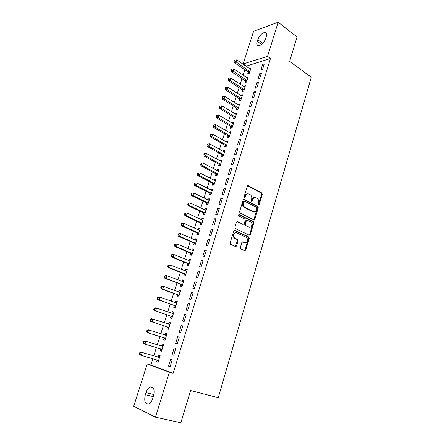 <?xml version="1.0" encoding="UTF-8"?>
<svg xmlns="http://www.w3.org/2000/svg" width="445" height="445" viewBox="0 0 445 445"><rect width="100%" height="100%" fill="white"/><g stroke="black" fill="none" stroke-linecap="round" stroke-linejoin="round"><path stroke-width="0.67" d="M258.506 204.978L259.224 204.572L262.255 194.337L261.871 193.019L248.338 185.737L247.281 186.305L244.127 196.707L244.461 197.675L245.206 197.263L245.612 195.917C246.335 194.092 247.465 193.475 249 194.07L250.396 194.827C251.625 195.861 252.031 197.268 251.625 199.06L251.219 200.4L251.547 201.357L252.276 200.951L252.677 199.61C253.389 197.803 254.501 197.185 256.009 197.764L257.371 198.509C258.578 199.521 258.984 200.917 258.584 202.697L258.189 204.033L258.506 204.978M258.373 204.884L261.565 194.365L261.182 193.047L247.643 185.771M244.35 197.597L244.934 195.945L245.612 195.917M251.425 201.273L251.992 199.633L252.677 199.61M240.311 247.592L240.79 248.95L244.689 250.719L245.751 250.062L249.239 238.297L248.916 237.04L234.838 230.354L233.742 230.994L230.121 242.953L230.421 244.216L235.438 246.524L236.523 245.868L238.053 240.767L237.747 239.51L234.743 238.008C232.535 236.334 234.47 231.628 236.829 232.907L246.419 237.491C248.605 239.093 246.758 243.81 244.422 242.575L242.898 241.869L241.83 242.514L240.311 247.592M152.863 358.692L150.866 364.956L173.127 373.344L270.477 58.512L267.534 56.398L243.142 63.924L253.583 31.272L278.147 22.25L267.534 56.398M173.127 373.344L169.384 372.32L155.45 417.182L133.711 406.263L147.234 363.954L169.384 372.32M278.147 22.25L297.038 36.874L289.656 61.388L311.289 77.258L218.256 397.708L190.577 390.526L180.876 422.75L155.45 417.182M253.828 219.886L254.868 219.285L258.272 207.793L257.905 206.491L244.205 199.393L243.137 199.977L239.599 211.659L239.95 212.96L253.828 219.886M253.784 222.956L250.335 234.582L249.283 235.21L235.216 228.496L234.888 227.211L236.423 222.138L237.513 221.521L243.181 224.274L244.249 223.657L245.245 220.331L244.906 219.046L238.804 216.003C238.353 215.169 238.526 214.724 239.315 214.668L253.439 221.677L253.784 222.956L253.094 222.945L249.656 234.554L250.335 234.582M172.109 354.715L173.667 355.238L175.792 348.418L174.229 347.923L172.109 354.715L173.689 355.182M160.617 348.919L160.055 350.699L161.524 351.188L163.61 344.575L162.141 344.113L161.58 345.887M182.784 325.929L181.21 325.523L179.129 332.204L180.698 332.637L182.784 325.929M167.52 327.108L166.964 328.861L168.449 329.267L170.502 322.759L169.017 322.375L168.466 324.121M189.665 303.807L188.079 303.484L186.032 310.059L187.612 310.404L189.665 303.807M174.318 305.643L173.767 307.367L175.263 307.695L177.288 301.287L175.792 300.987L175.263 302.645M196.44 282.041L194.838 281.796L192.824 288.265L194.421 288.532L196.44 282.041M181.004 284.511L180.464 286.213L181.972 286.463L183.963 280.155L182.456 279.927L181.972 281.451M203.098 260.625L201.49 260.459L199.505 266.828L201.112 267.011L203.098 260.625M187.59 263.713L187.056 265.381L188.574 265.559L190.538 259.352L189.014 259.196L188.574 260.586M209.656 239.549L208.037 239.46L206.08 245.723L207.698 245.835L209.656 239.549M194.07 243.231L193.547 244.878L195.077 244.978L197.007 238.87L195.477 238.787L195.077 240.05M216.109 218.801L214.479 218.79L212.554 224.959L214.184 224.992L216.109 218.801M200.456 223.067L199.939 224.686L201.479 224.719L203.382 218.701L201.841 218.69L201.479 219.824M222.461 198.381L220.82 198.442L218.929 204.511L220.564 204.478L222.461 198.381M206.741 203.204L206.235 204.8L207.782 204.767L209.656 198.837L208.104 198.893L207.782 199.911M228.713 178.278L227.061 178.406L225.198 184.386L226.844 184.28L228.713 178.278M212.933 183.646L212.432 185.215L213.989 185.114L215.836 179.279L214.273 179.396L213.989 180.297M234.871 158.487L233.213 158.681L231.378 164.567L233.03 164.394L234.871 158.487M219.029 164.377L218.54 165.924L220.108 165.757L221.922 160.011L220.353 160.194L220.108 160.973M240.929 138.996L239.265 139.257L237.458 145.053L239.121 144.814L240.929 138.996M225.037 145.393L224.558 146.917L226.132 146.694L227.923 141.026L226.344 141.271L226.132 141.944M246.903 119.805L245.228 120.128L243.448 125.835L245.117 125.529L246.903 119.805M230.961 126.692L230.482 128.193L232.067 127.904L233.831 122.325L232.245 122.631L232.067 123.193M252.782 100.898L251.102 101.282L249.35 106.906L251.024 106.539L252.782 100.898M236.79 108.263L236.323 109.743L237.914 109.398L239.649 103.896L238.058 104.264L237.914 104.72M258.573 82.275L256.887 82.72L255.163 88.26L256.848 87.832L258.573 82.275M242.542 90.101L242.08 91.564L243.676 91.158L245.39 85.74L243.788 86.158L243.676 86.519M264.28 63.93L262.589 64.43L260.887 69.887L262.578 69.403L264.28 63.93M248.204 72.207L247.748 73.642L249.356 73.186L251.041 67.84L249.356 68.575M270.477 58.512L245.935 66.227M244.811 69.748L243.081 75.194M241.963 78.698L240.205 84.227M239.099 87.71L237.307 93.328M236.206 96.788L234.393 102.495M233.297 105.927L231.45 111.728M230.365 115.144L228.491 121.034M227.412 124.422L225.509 130.407M224.436 133.773L222.506 139.852M221.443 143.19L219.474 149.364M218.423 152.68L216.426 158.954M215.38 162.241L213.35 168.611M212.315 171.87L210.251 178.345M209.222 181.577L207.131 188.152M206.113 191.356L203.988 198.031M202.976 201.212L200.817 207.993M199.816 211.141L197.624 218.028M196.634 221.148L194.409 228.135M193.425 231.228L191.166 238.331M190.193 241.39L187.896 248.599M186.933 251.631L184.603 258.951M183.646 261.955L181.282 269.386M180.336 272.351L177.939 279.899M177.004 282.836L174.562 290.496M173.639 293.405L171.164 301.182M170.251 304.052L167.737 311.951M166.836 314.787L164.283 322.803M163.393 325.607L160.801 333.744M159.922 336.515L157.296 344.753M156.406 347.551L153.781 355.816M245.384 81.124L244.922 82.57L246.524 82.141L248.227 76.757L246.524 77.513M261.438 73.069L259.747 73.542L258.033 79.038L259.724 78.581L261.438 73.069M239.677 99.152L239.21 100.62L240.806 100.247L242.531 94.785L240.934 95.18L240.806 95.586M255.691 91.553L254.006 91.965L252.265 97.544L253.945 97.149L255.691 91.553M233.886 117.441L233.414 118.937L234.999 118.62L236.751 113.08L235.16 113.414L234.999 113.926M249.851 110.316L248.177 110.666L246.413 116.334L248.082 116L249.851 110.316M228.012 136.009L227.529 137.522L229.108 137.266L230.888 131.642L229.303 131.92L229.108 132.532M243.927 129.362L242.258 129.656L240.467 135.408L242.13 135.135L243.927 129.362M222.044 154.849L221.56 156.384L223.129 156.189L224.931 150.482L223.362 150.699L223.129 151.422M237.914 148.708L236.251 148.93L234.432 154.777L236.089 154.565L237.914 148.708M215.992 173.973L215.497 175.536L217.06 175.402L218.89 169.606L217.327 169.762L217.06 170.596M231.801 168.344L230.148 168.505L228.302 174.44L229.948 174.295L231.801 168.344M209.845 193.386L209.345 194.971L210.897 194.904L212.76 189.019L211.203 189.108L210.897 190.065M225.598 188.291L223.952 188.385L222.077 194.409L223.718 194.337L225.598 188.291M203.61 213.099L203.098 214.707L204.644 214.701L206.53 208.733L204.984 208.755L204.644 209.829M219.296 208.555L217.661 208.577L215.753 214.696L217.388 214.696L219.296 208.555M197.274 233.108L196.757 234.743L198.292 234.81L200.206 228.747L198.67 228.697L198.292 229.898M212.894 229.136L211.269 229.086L209.334 235.299L210.952 235.372L212.894 229.136M190.844 253.433L190.315 255.091L191.84 255.23L193.786 249.072L192.257 248.955L191.84 250.279M206.391 250.046L204.778 249.918L202.809 256.231L204.416 256.381L206.391 250.046M184.308 274.07L183.774 275.755L185.287 275.967L187.262 269.714L185.749 269.525L185.287 270.977M199.783 271.289L198.175 271.088L196.178 277.502L197.78 277.73L199.783 271.289M177.672 295.035L177.132 296.748L178.634 297.038L180.637 290.68L179.135 290.418L178.634 292.003M193.069 292.877L191.472 292.599L189.442 299.118L191.027 299.424L193.069 292.877M170.93 316.334L170.379 318.069L171.87 318.436L173.912 311.984L172.415 311.639L171.87 313.369L173.539 313.158M186.238 314.821L184.658 314.459L182.595 321.084L184.169 321.474L186.238 314.821M164.083 337.972L163.521 339.735L165 340.186L167.07 333.622L165.59 333.199L165.034 334.963M179.302 337.126L177.733 336.676L175.636 343.412L177.199 343.89L179.302 337.126M157.124 359.955L156.557 361.752L158.019 362.28L160.122 355.616L158.659 355.11L158.092 356.896M168.56 366.113L170.112 366.68L172.248 359.805L170.696 359.265L168.56 366.113L170.146 366.563M249.356 227.228L245.117 225.532L245.796 225.543L245.329 224.18L246.319 220.859L247.381 220.247L250.885 222.022C253.133 223.574 251.342 228.391 248.983 227.095L245.796 225.543M152.88 398.147C151.873 401.123 150.477 403.025 148.68 403.86C145.07 404.132 143.946 401.073 145.315 394.687L145.971 392.618C146.984 389.636 148.396 387.74 150.204 386.928C153.753 386.638 154.866 389.675 153.542 396.039L152.88 398.147M150.866 364.956L147.234 363.954M246.035 65.91L243.142 63.924M257.772 39.739C259.474 35.539 261.799 33.108 264.742 32.446C266.483 32.585 266.983 34.037 266.243 36.79L265.743 38.392C264.041 42.592 261.727 45.028 258.806 45.702C257.021 45.568 256.509 44.105 257.271 41.313L257.772 39.739L262.745 43.376M249.434 68.319L250.635 69.142M262.589 64.43L263.852 65.315M246.625 77.208L247.826 78.02M259.747 73.542L261.02 74.415M243.788 86.158L245 86.959M256.887 82.72L258.167 83.582M240.934 95.18L242.158 95.97M254.006 91.965L255.297 92.816M238.058 104.264L239.288 105.042M251.102 101.282L252.404 102.122M235.16 113.414L236.401 114.181M248.177 110.666L249.484 111.495M232.245 122.631L233.492 123.387M245.228 120.128L246.547 120.94M229.303 131.92L230.566 132.66M242.258 129.656L243.587 130.457M226.344 141.271L227.612 142.005M239.265 139.257L240.606 140.047M223.362 150.699L224.636 151.417M236.251 148.93L237.597 149.709M220.353 160.194L221.643 160.901M233.213 158.681L234.571 159.444M217.327 169.762L218.623 170.457M230.148 168.505L231.517 169.256M214.273 179.396L215.58 180.08M227.061 178.406L228.446 179.146M211.203 189.108L212.515 189.781M223.952 188.385L225.342 189.108M208.104 198.893L209.428 199.549M220.82 198.442L222.222 199.149M204.984 208.755L206.319 209.4M217.661 208.577L219.073 209.267M201.841 218.69L203.187 219.318M214.479 218.79L215.903 219.468M250.112 235.005L249.578 234.749M198.67 228.697L200.028 229.314M211.269 229.086L212.704 229.748M195.477 238.787L196.846 239.388M208.037 239.46L209.484 240.105M192.257 248.955L193.636 249.539M204.778 249.918L206.235 250.552M189.014 259.196L190.404 259.774M201.49 260.459L202.959 261.076M185.749 269.525L187.145 270.082M198.175 271.088L199.66 271.684M182.456 279.927L183.863 280.472M194.838 281.796L196.334 282.38M179.135 290.418L180.553 290.947M191.472 292.599L192.98 293.16M175.792 300.987L177.221 301.499M188.079 303.484L189.598 304.03M172.415 311.639L173.862 312.134M184.658 314.459L186.188 314.988M169.017 322.375L170.474 322.859M181.21 325.523L182.75 326.035M165.59 333.199L167.059 333.667M177.733 336.676L179.291 337.171M160.055 350.699L161.541 351.138M156.557 361.752L158.053 362.174M254.623 197.563C253.389 197.485 252.51 198.175 251.992 199.633M247.576 193.859C246.335 193.797 245.451 194.493 244.934 195.945M253.767 219.858L257.583 207.804L257.221 206.502L243.537 199.421M256.915 208.321L256.593 207.376L244.633 201.207L243.888 201.618L243.454 203.048C243.048 204.8 243.432 206.202 244.617 207.242L253.172 211.631C254.685 212.176 255.792 211.547 256.498 209.734L256.915 208.321M244.183 201.218L243.209 201.635L243.888 201.618M253.784 211.831L252.487 211.631L243.932 207.253C242.753 206.213 242.364 204.817 242.775 203.065L243.209 201.635M249.194 235.166L249.656 234.554M236.885 221.538L243.065 224.274M238.781 214.74L252.638 221.593L253.322 221.604M246.808 220.242L245.64 220.854L246.319 220.859M245.117 225.532L244.644 224.169L245.64 220.854M253.094 222.945L252.638 221.593M244.722 242.681L242.319 241.88M235.778 232.752C233.052 233.391 232.485 235.132 234.07 237.975L235.205 238.297M235.327 246.474L237.38 240.734L237.068 239.477L234.526 238.27M244.561 250.663L245.073 250.018L248.555 238.27L248.238 237.013L234.231 230.365M250.591 69.281L236.712 59.891L235.984 62.15L234.398 62.65L247.865 71.829L248.989 73.291M234.749 60.954L235.038 60.053L234.404 60.253L234.115 61.154L234.749 60.954L249.812 71.74M235.038 60.053L236.712 59.891M234.398 62.65L234.115 61.154M247.77 78.209L233.792 68.942L233.058 71.217L231.472 71.689L245.039 80.751L246.191 82.23M231.817 70.015L232.112 69.103L231.478 69.298L231.183 70.204L231.817 70.015L246.986 80.684M232.112 69.103L233.792 68.942M231.472 71.689L231.183 70.204M244.928 87.198L230.849 78.059L230.11 80.35L228.53 80.795L242.197 89.734L243.376 91.236M228.864 79.143L229.158 78.225L228.53 78.409L228.229 79.321L228.864 79.143L230.11 80.35L244.138 89.695M229.158 78.225L230.849 78.059M228.53 80.795L228.229 79.321M242.063 96.254L227.885 87.242L227.139 89.551L225.565 89.968L239.327 98.784L240.539 100.309M225.888 88.338L226.188 87.415L225.554 87.587L225.259 88.511L225.888 88.338L227.139 89.551L241.273 98.768M226.188 87.415L227.885 87.242M225.565 89.968L225.259 88.511M239.182 105.382L224.897 96.498L224.147 98.818L222.578 99.207L236.44 107.901L237.686 109.448M222.889 97.605L223.19 96.676L222.561 96.832L222.261 97.761L222.889 97.605L224.147 98.818L238.381 107.913M223.19 96.676L224.897 96.498M222.578 99.207L222.261 97.761M236.278 114.571L221.888 105.821L221.132 108.163L219.563 108.519L233.53 117.079L234.81 118.654M219.869 106.939L220.175 106.005L219.546 106.149L219.246 107.084L219.869 106.939L221.132 108.163L235.472 117.118M220.175 106.005L221.888 105.821M219.563 108.519L219.246 107.084M233.352 123.827L218.857 115.211L218.095 117.569L216.531 117.897L230.605 126.336L231.917 127.932M216.832 116.345L217.132 115.4L216.509 115.533L216.203 116.479L216.832 116.345L218.095 117.569L232.54 126.397M217.132 115.4L218.857 115.211M216.531 117.897L216.203 116.479M230.41 133.155L215.803 124.672L215.035 127.053L213.478 127.348L227.651 135.653L229.008 137.282M213.761 125.824L214.073 124.873L213.45 124.995L213.138 125.941L213.761 125.824L215.035 127.053L229.592 135.747M214.073 124.873L215.803 124.672M213.478 127.348L213.138 125.941M227.44 142.55L212.721 134.212L211.948 136.604L210.396 136.871L224.675 145.042L226.077 146.7M210.674 135.369L210.986 134.412L210.363 134.518L210.057 135.475L210.674 135.369L211.948 136.604L226.616 145.159M210.986 134.412L212.721 134.212M210.396 136.871L210.057 135.475M224.447 152.018L209.623 143.818L208.844 146.233L207.292 146.466L221.682 154.498L223.123 156.189M207.565 144.992L207.876 144.024L207.253 144.119L206.942 145.087L207.565 144.992L208.844 146.233L223.618 154.649M207.876 144.024L209.623 143.818M207.292 146.466L206.942 145.087M221.432 161.557L206.497 153.497L205.712 155.928L204.166 156.134L218.701 164.049L220.119 165.712M204.427 154.682L204.744 153.714L204.127 153.798L203.81 154.765L204.427 154.682L205.712 155.928L220.598 164.205M204.744 153.714L206.497 153.497M204.166 156.134L203.81 154.765M218.4 171.169L203.348 163.254L202.558 165.701L201.018 165.874L215.625 173.628L217.093 175.302M201.268 164.455L201.585 163.471L200.968 163.543L200.651 164.522L201.268 164.455L202.558 165.701L217.555 173.834M200.968 163.543L201.585 163.471M201.018 165.874L200.651 164.522M215.341 180.848L200.172 173.083L199.377 175.553L197.841 175.692L212.56 183.301L214.039 184.964M198.081 174.295L198.403 173.311L197.791 173.366L197.469 174.351L198.081 174.295L199.377 175.553L214.49 183.535M197.791 173.366L198.403 173.311M197.841 175.692L197.469 174.351M212.259 190.605L196.979 182.99L196.173 185.476L194.643 185.582L209.473 193.047L210.963 194.704M194.877 184.219L195.199 183.223L194.587 183.268L194.265 184.258L194.877 184.219L196.173 185.476L211.403 193.314M194.587 183.268L195.199 183.223M194.643 185.582L194.265 184.258M209.15 200.434L193.753 192.974L192.946 195.483L191.422 195.55L206.363 202.87L207.865 204.511M191.639 194.215L191.967 193.213L191.356 193.241L191.033 194.243L191.639 194.215L192.946 195.483L208.288 203.165M191.356 193.241L191.967 193.213M191.422 195.55L191.033 194.243M205.868 210.34L190.505 203.031L189.692 205.562L188.174 205.596L203.226 212.766L204.739 214.395M188.38 204.288L188.708 203.276L188.102 203.293L187.773 204.305L188.38 204.288L189.692 205.562L205.151 213.088M188.102 203.293L188.708 203.276M188.174 205.596L187.773 204.305M202.87 220.32L187.234 213.172L186.411 215.719L184.898 215.719L200.072 222.739L201.596 224.352M202.887 220.269L202.458 220.281M185.098 214.44L185.426 213.422L184.82 213.428L184.491 214.446L185.098 214.44L186.411 215.719L201.991 223.09M184.82 213.428L185.426 213.422M184.898 215.719L184.491 214.446M235.755 246.052L236.178 246.413M199.688 230.382L183.935 223.39L183.106 225.96L181.599 225.921L196.885 232.785L198.426 234.393M199.727 230.271L199.165 230.293M181.788 224.675L182.122 223.651L181.516 223.635L181.182 224.664L181.788 224.675L183.106 225.96L198.809 233.174M181.516 223.635L183.935 223.39L182.122 223.651M181.599 225.921L181.182 224.664M196.49 240.517L180.609 233.692L179.774 236.278L178.273 236.206L193.681 242.909L195.227 244.505M196.54 240.356L195.85 240.383M178.451 234.988L178.784 233.953L178.184 233.931L177.85 234.96L178.451 234.988L179.774 236.278L195.6 243.332M178.184 233.931L179.107 233.625L180.609 233.692L178.784 233.953M178.273 236.206L177.85 234.96M193.263 250.73L177.26 244.071L176.415 246.68L174.918 246.569L190.449 253.116L192.006 254.696M193.33 250.513L192.507 250.563M175.085 245.384L175.425 244.344L174.829 244.299L174.49 245.345L175.085 245.384L176.415 246.68L192.368 253.567M174.829 244.299L177.26 244.071L175.425 244.344M174.918 246.569L174.49 245.345M190.009 261.026L173.884 254.534L173.033 257.166L171.542 257.015L187.189 263.396L188.763 264.964M190.093 260.753L189.136 260.82M171.698 255.864L172.037 254.813L171.442 254.757L171.103 255.808L171.698 255.864L173.033 257.166L189.108 263.879M171.442 254.757L173.884 254.534L172.037 254.813M171.542 257.015L171.103 255.808M186.733 271.4L170.474 265.081L169.623 267.734L168.138 267.545L183.907 273.758L185.493 275.316M168.282 266.427L168.627 265.365L168.032 265.298L167.687 266.355L168.282 266.427L169.623 267.734L185.42 273.964L184.202 273.959L185.821 274.281M186.833 271.072L185.743 271.161M168.032 265.298L168.989 264.903L170.474 265.081L168.627 265.365M168.138 267.545L167.687 266.355M183.429 281.852L167.047 275.716L166.185 278.386L164.706 278.158L180.603 284.205L182.2 285.746M183.551 281.468L182.316 281.585M164.839 277.074L165.184 276.006L164.594 275.917L164.249 276.985L166.185 278.386L182.511 284.756M164.594 275.917L165.568 275.5L167.047 275.716L165.184 276.006M164.706 278.158L164.249 276.985M180.097 292.393L163.588 286.43L162.714 289.122L161.246 288.855L177.266 294.735L178.879 296.259M180.242 291.948L178.868 292.092M161.368 287.804L161.713 286.73L161.129 286.625L160.779 287.704L162.714 289.122L179.174 295.319M161.129 286.625L162.114 286.174L163.588 286.43L161.713 286.73M161.246 288.855L160.779 287.704M176.743 303.017L160.1 297.232L159.221 299.947L157.758 299.641L173.906 305.342L175.53 306.855M176.904 302.511L175.386 302.689M157.869 298.623L158.22 297.538L157.63 297.421L157.28 298.506L159.221 299.947L175.808 305.965M157.63 297.421L158.631 296.937L160.1 297.232L158.22 297.538M157.758 299.641L157.28 298.506M173.361 313.719L156.584 308.124L155.7 310.86L154.243 310.515L170.518 316.039L172.154 317.535M154.337 309.531L154.693 308.435L154.109 308.302L153.759 309.397L155.7 310.86L172.421 316.695M154.109 308.302L155.121 307.79L156.584 308.124L154.693 308.435M154.243 310.515L153.759 309.397M169.951 324.511L153.036 319.104L152.145 321.863L150.699 321.474L167.103 326.819L168.755 328.304M170.151 323.888L168.344 324.138M150.783 320.528L151.139 319.427L150.56 319.271L150.204 320.372L152.145 321.863L169.005 327.509M150.56 319.271L151.584 318.726L153.036 319.104L151.139 319.427M150.699 321.474L150.204 320.372M166.513 335.391L149.464 330.173L148.569 332.955L147.123 332.526L163.665 337.683L165.323 339.151M166.73 334.701L164.75 334.996M147.195 331.614L147.556 330.502L146.978 330.329L146.622 331.442L148.569 332.955L165.557 338.411M146.978 330.329L148.018 329.751L149.464 330.173L147.556 330.502M147.123 332.526L146.622 331.442M160.422 348.747L161.869 350.093M163.287 345.604L161.068 345.887L144.425 340.87L145.86 341.332L144.959 344.135L162.086 349.403M163.048 346.355L145.86 341.332L143.368 341.482L143.006 342.6L143.579 342.789L143.946 341.665M143.579 342.789L144.959 344.135L143.524 343.662L143.006 342.6M143.368 341.482L144.425 340.87M157.046 359.883L158.387 361.118M159.816 356.595L157.575 356.907L140.798 352.078L142.233 352.585L141.315 355.41L158.587 360.483M159.555 357.413L142.233 352.585L139.73 352.724L139.363 353.853L139.936 354.059L140.303 352.93M139.936 354.059L141.315 355.41L139.891 354.893L139.363 353.853M139.73 352.724L140.798 352.078M258.539 204.583L259.224 204.572M244.522 197.291L245.206 197.263M251.592 200.968L252.276 200.951M247.654 185.776L248.338 185.737M261.115 193.013L261.805 192.98M261.565 194.365L262.255 194.337M243.548 199.41L244.205 199.393M257.132 206.447L257.816 206.436M257.583 207.804L258.272 207.793M254.184 219.279L254.868 219.285M242.775 203.065L243.454 203.048M244.283 207.47L244.967 207.459M252.487 211.631L253.172 211.631M236.929 221.51L237.513 221.521M242.503 224.263L243.181 224.274M238.893 214.668L239.315 214.668M248.299 227.078L248.983 227.095M244.644 224.169L245.329 224.18M242.408 241.841L242.898 241.869M243.743 242.536L244.422 242.575M236.901 239.365L237.574 239.399M237.38 240.734L238.053 240.767M235.85 245.824L236.523 245.868M234.292 230.338L234.838 230.354M248.088 236.918L248.772 236.946M248.555 238.27L249.239 238.297M245.073 250.018L245.751 250.062M257.271 41.313L261.577 44.45M145.315 394.687L153.358 396.628M145.971 392.618L153.92 394.559M247.865 71.829L249.467 71.367M248.115 72.079L249.723 71.617M245.039 80.751L246.641 80.311M245.295 80.996L246.897 80.562M242.197 89.734L243.793 89.323M242.447 89.979L244.049 89.567M239.327 98.784L240.923 98.401M239.582 99.029L241.179 98.645M236.44 107.901L238.031 107.545M236.701 108.141L238.292 107.79M233.53 117.079L235.121 116.757M233.792 117.319L235.383 116.996M230.605 126.336L232.184 126.041M230.866 126.569L232.446 126.274M227.651 135.653L229.231 135.386M227.912 135.886L229.492 135.625M224.675 145.042L226.255 144.809M224.942 145.276L226.522 145.042M223.268 154.304L221.699 154.51L223.251 154.298M221.949 154.732L223.523 154.526M218.662 164.027L220.231 163.855M218.934 164.255L220.503 164.088M215.625 173.628L217.188 173.489M215.897 173.856L217.46 173.717M212.56 183.301L214.117 183.195M212.832 183.524L214.39 183.418M209.473 193.047L211.025 192.974M209.751 193.269L211.303 193.197M206.363 202.87L207.91 202.825M206.641 203.087L208.188 203.048M203.226 212.766L204.772 212.76M203.51 212.983L205.05 212.977M200.072 222.739L201.607 222.761M200.35 222.951L201.891 222.978M196.885 232.785L198.42 232.846M197.174 232.996L198.709 233.058M193.681 242.909L195.21 243.009M193.97 243.12L195.494 243.215M190.449 253.116L191.973 253.244M190.738 253.322L192.262 253.455M187.189 263.396L188.708 263.568M187.484 263.601L189.003 263.768M186.271 271.372L186.589 271.411M183.907 273.758L185.42 273.964M182.912 281.813L183.284 281.869M180.603 284.205L182.105 284.45M180.898 284.405L182.406 284.65M179.502 292.326L179.952 292.409M177.266 294.735L178.768 295.013M177.566 294.929L179.068 295.207M176.02 302.911L176.593 303.034M173.906 305.342L175.402 305.665M174.206 305.537L175.703 305.854M172.415 313.553L173.211 313.742M170.518 316.039L172.009 316.395M170.824 316.228L172.31 316.584M168.499 324.194L169.801 324.533M167.103 326.819L168.588 327.214M167.409 327.003L168.894 327.403M164.884 334.985L166.363 335.413M163.665 337.683L165.139 338.122M163.971 337.866L165.451 338.306M161.424 345.91L162.898 346.382M161.068 345.887L162.536 346.36M160.506 348.813L161.974 349.297M157.936 356.923L159.405 357.441M157.575 356.907L159.037 357.418M157.291 359.955L158.476 360.378M261.182 193.047L261.871 193.019M257.221 206.502L257.905 206.491M243.932 207.253L244.617 207.242M244.978 225.443L245.662 225.459M252.754 221.671L253.439 221.677M234.07 237.975L234.743 238.008M237.068 239.477L237.747 239.51M248.238 237.013L248.916 237.04M264.742 32.446L266.466 33.737M150.204 386.928L152.985 387.623M218.701 164.049L220.269 163.877M215.686 173.667L217.249 173.528M212.643 183.351L214.201 183.245M209.578 193.113L211.136 193.041M206.491 202.948L208.043 202.909M203.382 212.86L204.928 212.855M200.244 222.845L201.785 222.873M197.085 232.913L198.62 232.974M193.898 243.053L195.427 243.148M190.688 253.272L192.212 253.405M187.451 263.568L188.969 263.74"/></g></svg>
